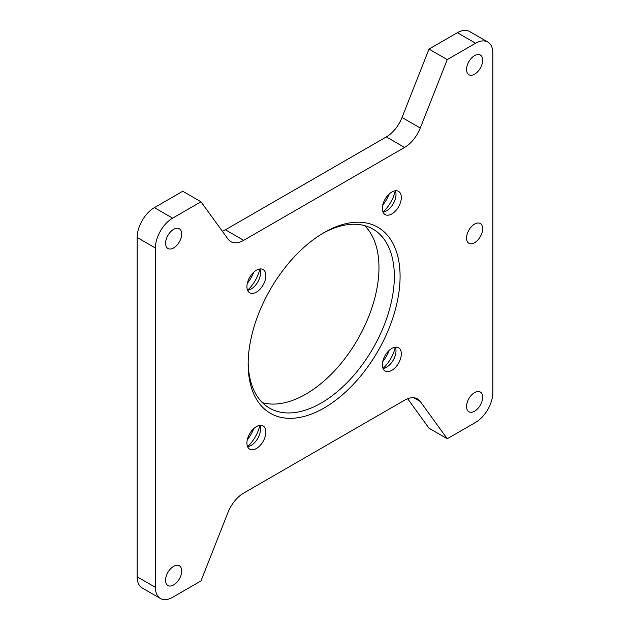 <?xml version="1.0" encoding="UTF-8"?>
<svg xmlns="http://www.w3.org/2000/svg" width="630" height="630" viewBox="0 0 630 630"><rect width="100%" height="100%" fill="white"/><g stroke="black" fill="none" stroke-linecap="round" stroke-linejoin="round"><path stroke-width="0.94" d="M248.173 362.439A103.359 59.677 120 0 0 269.569 408.122A103.359 59.677 120 0 0 321.245 403.003A103.359 59.677 120 0 0 388.773 311.921A103.359 59.677 120 0 0 372.928 229.092A103.359 59.677 120 0 0 322.67 233.407M324.119 232.557L324.119 232.557A107.423 62.024 -60 0 1 400.082 276.412A107.423 62.024 -60 0 1 324.119 407.98A107.423 62.024 -60 0 1 248.157 364.124A107.423 62.024 -60 0 1 324.119 232.557L324.119 232.557M259.836 425.376A25.594 14.774 -60 0 1 247.566 446.631M253.788 428.55A25.594 14.774 -60 0 1 247.291 439.803M259.899 425.368A13.403 7.741 -60 0 1 260.568 429.022A13.403 7.741 -60 0 1 251.086 445.441A13.403 7.741 -60 0 1 247.59 446.686M256.402 448.505A13.403 7.741 -60 0 1 249.7 449.174A13.403 7.741 -60 0 1 249.7 433.692A13.403 7.741 -60 0 1 263.104 425.951A13.403 7.741 -60 0 1 265.159 436.692A13.403 7.741 -60 0 1 256.402 448.505M395.278 347.177A25.594 14.774 -60 0 1 383.009 368.432M389.23 350.351A25.594 14.774 -60 0 1 382.733 361.604M395.341 347.169A13.403 7.741 -60 0 1 396.002 350.823A13.403 7.741 -60 0 1 386.529 367.243A13.403 7.741 -60 0 1 383.032 368.487M391.844 370.314A13.403 7.741 -60 0 1 385.135 370.975A13.403 7.741 -60 0 1 385.135 355.493A13.403 7.741 -60 0 1 398.546 347.752A13.403 7.741 -60 0 1 400.601 358.494A13.403 7.741 -60 0 1 391.844 370.314M395.278 190.788A25.594 14.774 -60 0 1 383.009 212.034M389.23 193.961A25.594 14.774 -60 0 1 382.733 205.215M395.341 190.78A13.403 7.741 -60 0 1 396.002 194.426A13.403 7.741 -60 0 1 386.529 210.845A13.403 7.741 -60 0 1 383.032 212.097M391.844 213.916A13.403 7.741 -60 0 1 385.135 214.578A13.403 7.741 -60 0 1 385.135 199.104A13.403 7.741 -60 0 1 398.546 191.362A13.403 7.741 -60 0 1 400.601 202.104A13.403 7.741 -60 0 1 391.844 213.916M259.836 268.978A25.594 14.774 -60 0 1 247.566 290.233M253.788 272.152A25.594 14.774 -60 0 1 247.291 283.405M259.899 268.971A13.403 7.741 -60 0 1 260.568 272.625A13.403 7.741 -60 0 1 251.086 289.044A13.403 7.741 -60 0 1 247.59 290.288M256.402 292.115A13.403 7.741 -60 0 1 249.7 292.777A13.403 7.741 -60 0 1 249.7 277.294A13.403 7.741 -60 0 1 263.104 269.553A13.403 7.741 -60 0 1 265.159 280.303A13.403 7.741 -60 0 1 256.402 292.115M364.668 225.65A103.359 59.677 -60 0 1 371.133 310.078A103.359 59.677 -60 0 1 305.881 394.128A103.359 59.677 -60 0 1 262.458 402.688M173.636 247.96A11.403 6.583 120 0 0 181.086 237.912A11.403 6.583 120 0 0 179.337 228.769A11.403 6.583 120 0 0 167.934 235.352A11.403 6.583 120 0 0 167.934 248.519A11.403 6.583 120 0 0 173.636 247.96M474.603 74.19A11.403 6.583 120 0 0 482.052 64.142A11.403 6.583 120 0 0 480.304 55.007A11.403 6.583 120 0 0 468.909 61.59A11.403 6.583 120 0 0 468.909 74.757A11.403 6.583 120 0 0 474.603 74.19M474.603 242.692A11.403 6.583 120 0 0 482.052 232.643A11.403 6.583 120 0 0 480.304 223.508A11.403 6.583 120 0 0 468.909 230.092A11.403 6.583 120 0 0 468.909 243.259A11.403 6.583 120 0 0 474.603 242.692M474.603 411.193A11.403 6.583 120 0 0 482.052 401.145A11.403 6.583 120 0 0 480.304 392.01A11.403 6.583 120 0 0 468.909 398.593A11.403 6.583 120 0 0 468.909 411.76A11.403 6.583 120 0 0 474.603 411.193M173.636 584.963A11.403 6.583 120 0 0 181.086 574.914A11.403 6.583 120 0 0 179.337 565.772A11.403 6.583 120 0 0 167.934 572.355A11.403 6.583 120 0 0 167.934 585.522A11.403 6.583 120 0 0 173.636 584.963M172.628 218.161A24.373 14.073 120 0 0 155.389 248.015L137.151 237.486A24.373 14.073 -60 0 1 154.389 207.632L172.628 218.161L200.994 201.789L227.966 239.038A25.798 14.892 -60 0 0 230.777 241.613A25.798 14.892 -60 0 0 243.676 240.329L404.562 147.444A25.798 14.892 -60 0 0 420.273 128.008L447.245 59.614L475.611 43.242A24.373 14.073 120 0 1 487.801 42.029A24.373 14.073 120 0 1 492.849 53.188L492.849 392.514A24.373 14.073 120 0 1 475.611 422.368L447.245 438.748L420.273 401.491A25.798 14.892 120 0 0 417.462 398.924A25.798 14.892 120 0 0 404.562 400.2L243.676 493.085A25.798 14.892 120 0 0 227.966 512.521L200.994 580.915L172.628 597.295A24.373 14.073 120 0 1 160.445 598.5L142.199 587.971A24.373 14.073 -60 0 1 137.151 576.812L155.397 587.341A24.373 14.073 120 0 0 160.445 598.5M155.389 248.015L155.397 587.341M447.245 438.748L429.006 428.211L407.649 398.719M137.151 237.486L137.151 576.812M200.994 201.789L182.755 191.252L154.389 207.632M475.611 43.242L457.372 32.705L429.006 49.085L402.034 117.479A25.798 14.892 -60 0 1 386.324 136.915L225.438 229.8A25.798 14.892 -60 0 1 222.351 231.281M457.372 32.705A24.373 14.073 -60 0 1 469.555 31.5L487.801 42.029M447.245 59.614L429.006 49.085M243.676 240.329L225.438 229.8M404.562 147.444L386.324 136.915M420.273 128.008L402.034 117.479M420.273 401.491L413.823 397.766"/></g></svg>
